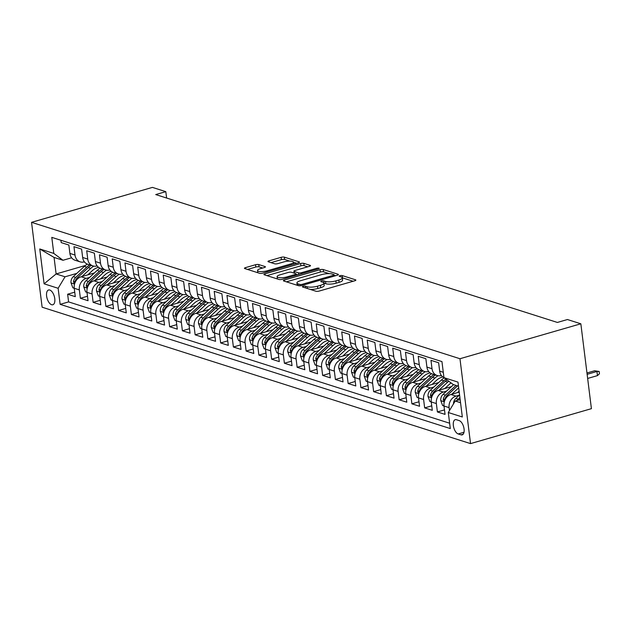 <?xml version="1.0" encoding="UTF-8"?>
<svg xmlns="http://www.w3.org/2000/svg" width="631" height="631" viewBox="0 0 631 631"><rect width="100%" height="100%" fill="white"/><g stroke="black" fill="none" stroke-linecap="round" stroke-linejoin="round"><path stroke-width="0.95" d="M303.172 286.332A1.648 0.45 -7.1 0 0 302.407 286.813A1.648 0.45 -7.1 0 0 302.659 287.01L315.957 291.238A2.358 0.639 -7.1 0 0 319.191 291.065L354.78 280.779A2.358 0.639 -7.1 0 0 355.868 280.093A2.358 0.639 -7.1 0 0 355.505 279.809L342.207 275.573A1.648 0.45 -7.1 0 0 339.951 275.7A1.648 0.45 -7.1 0 0 339.186 276.181A1.648 0.45 -7.1 0 0 339.439 276.378L341.166 276.922A7.54 2.043 -7.1 0 1 342.317 277.821A7.54 2.043 -7.1 0 1 338.839 280.03L335.873 280.89A7.54 2.043 -7.1 0 1 325.541 281.442L323.821 280.89A1.648 0.45 -7.1 0 0 321.558 281.016A1.648 0.45 -7.1 0 0 320.8 281.497A1.648 0.45 -7.1 0 0 321.053 281.694L322.772 282.238A7.54 2.043 -7.1 0 1 323.932 283.138A7.54 2.043 -7.1 0 1 320.453 285.346L317.48 286.198A7.54 2.043 -7.1 0 1 307.147 286.758L305.428 286.206A1.648 0.45 -7.1 0 0 303.172 286.332M51.608 304.718A7.682 3.747 -106.1 0 0 52.83 304.757A7.682 3.747 -106.1 0 0 54.581 297.509A7.682 3.747 -106.1 0 0 49.778 290.039A7.682 3.747 -106.1 0 0 48.563 290A7.682 3.747 -106.1 0 0 46.804 297.248A7.682 3.747 -106.1 0 0 51.608 304.718M258.749 264.563A2.358 0.639 -7.1 0 0 255.523 264.736L245.538 267.615A2.358 0.639 -7.1 0 0 244.449 268.309A2.358 0.639 -7.1 0 0 244.812 268.585L259.578 273.294A2.358 0.639 -7.1 0 0 262.804 273.12L298.4 262.827A2.358 0.639 -7.1 0 0 299.488 262.141A2.358 0.639 -7.1 0 0 299.126 261.857L284.36 257.156A2.358 0.639 -7.1 0 0 281.126 257.33L269.066 260.816A2.358 0.639 -7.1 0 0 267.978 261.51A2.358 0.639 -7.1 0 0 268.341 261.786L274.659 263.797A2.358 0.639 -7.1 0 0 277.892 263.624L283.871 261.897A6.302 1.704 -7.1 0 1 290.142 261.108A6.302 1.704 -7.1 0 1 293.478 262.18A6.302 1.704 -7.1 0 1 290.568 264.026L267.134 270.802A6.302 1.704 -7.1 0 1 260.863 271.59A6.302 1.704 -7.1 0 1 257.527 270.518A6.302 1.704 -7.1 0 1 260.437 268.672L264.342 267.544A2.358 0.639 -7.1 0 0 265.43 266.85A2.358 0.639 -7.1 0 0 265.067 266.574L258.749 264.563L259.033 266.85A2.358 0.639 -7.1 0 0 255.807 267.023L247.47 269.437M459.967 358.731L580.843 323.798L567.45 319.531L557.378 322.441L155.739 194.569L165.811 191.658L152.426 187.391L31.55 222.333L459.967 358.731L470.537 443.609L42.119 307.202L31.55 222.333M284.455 280.014A2.358 0.639 -7.1 0 0 283.366 280.7A2.358 0.639 -7.1 0 0 283.729 280.984L298.502 285.685A2.358 0.639 -7.1 0 0 301.728 285.512L337.325 275.219A2.358 0.639 -7.1 0 0 338.413 274.532A2.358 0.639 -7.1 0 0 338.05 274.248L323.277 269.547A2.358 0.639 -7.1 0 0 320.051 269.721L284.455 280.014L284.613 281.26M279.036 279.486L264.271 274.785A2.358 0.639 -7.1 0 1 263.908 274.501A2.358 0.639 -7.1 0 1 264.996 273.815L300.593 263.529A2.358 0.639 -7.1 0 1 303.819 263.356L310.136 265.367A2.358 0.639 -7.1 0 1 310.499 265.643A2.358 0.639 -7.1 0 1 309.411 266.337L294.977 270.51A2.358 0.639 -7.1 0 0 293.888 271.196A2.358 0.639 -7.1 0 0 294.251 271.48L298.447 272.813A2.358 0.639 -7.1 0 0 301.673 272.639L316.699 268.293A1.648 0.45 -7.1 0 1 318.347 268.088A1.648 0.45 -7.1 0 1 319.215 268.372A1.648 0.45 -7.1 0 1 318.458 268.853L282.27 279.312A2.358 0.639 -7.1 0 1 279.036 279.486M74.726 292.169L67.635 294.22L75.286 296.657L74.245 288.28L79.348 289.905A9.607 7.974 -72.3 0 1 86.258 278.397L89.555 277.451M87.48 296.231L80.389 298.282L88.04 300.711L86.991 292.342L92.094 293.967A9.607 7.974 -72.3 0 1 99.012 282.459L102.301 281.513M100.226 300.285L93.136 302.336L100.786 304.773L99.745 296.404L104.849 298.021A9.607 7.974 -72.3 0 1 111.758 286.521L115.055 285.567M112.981 304.347L105.89 306.398L113.541 308.835L112.499 300.459L117.595 302.083A9.607 7.974 -72.3 0 1 124.512 290.575L127.801 289.629M125.735 308.409L118.636 310.46L126.287 312.889L125.246 304.521L130.349 306.145A9.607 7.974 -72.3 0 1 137.266 294.638L140.555 293.691M138.481 312.463L131.39 314.514L139.041 316.951L138 308.583L143.095 310.2A9.607 7.974 -72.3 0 1 150.012 298.7L153.301 297.745M151.235 316.525L144.144 318.576L151.787 321.013L150.746 312.637L155.849 314.262A9.607 7.974 -72.3 0 1 162.766 302.754L166.056 301.807M163.981 320.587L156.89 322.638L164.541 325.068L163.5 316.699L168.595 318.324A9.607 7.974 -72.3 0 1 175.513 306.816L178.802 305.869M176.735 324.642L169.644 326.692L177.295 329.13L176.246 320.761L181.349 322.378A9.607 7.974 -72.3 0 1 188.267 310.878L191.556 309.924M189.481 328.704L182.391 330.754L190.041 333.192L189 324.815L194.103 326.44A9.607 7.974 -72.3 0 1 201.013 314.94L204.302 313.986M202.235 332.766L195.145 334.816L202.796 337.246L201.746 328.877L206.85 330.502A9.607 7.974 -72.3 0 1 213.767 318.994L217.056 318.048M214.982 336.82L207.891 338.871L215.542 341.308L214.501 332.939L219.604 334.556A9.607 7.974 -72.3 0 1 226.513 323.056L229.81 322.102M227.736 340.882L220.645 342.933L228.296 345.37L227.255 336.993L232.35 338.618A9.607 7.974 -72.3 0 1 239.267 327.118L242.556 326.164M240.482 344.944L233.391 346.995L241.042 349.424L240.001 341.055L245.104 342.68A9.607 7.974 -72.3 0 1 252.014 331.172L255.31 330.226M253.236 348.998L246.145 351.049L253.796 353.486L252.755 345.118L257.85 346.742A9.607 7.974 -72.3 0 1 264.768 335.235L268.057 334.28M265.99 353.06L258.891 355.111L266.542 357.548L265.501 349.172L270.604 350.797A9.607 7.974 -72.3 0 1 277.522 339.297L280.811 338.342M278.736 357.122L271.645 359.173L279.296 361.61L278.255 353.234L283.351 354.859A9.607 7.974 -72.3 0 1 290.268 343.351L293.557 342.404M291.49 361.184L284.4 363.227L292.043 365.664L291.001 357.296L296.105 358.921A9.607 7.974 -72.3 0 1 303.022 347.413L306.311 346.458M304.237 365.239L297.146 367.289L304.797 369.727L303.756 361.35L308.851 362.975A9.607 7.974 -72.3 0 1 315.768 351.475L319.057 350.52M316.991 369.301L309.9 371.351L317.551 373.789L316.502 365.412L321.605 367.037A9.607 7.974 -72.3 0 1 328.522 355.529L331.811 354.583M329.737 373.363L322.646 375.406L330.297 377.843L329.256 369.474L334.359 371.099A9.607 7.974 -72.3 0 1 341.268 359.591L344.565 358.637M342.491 377.417L335.4 379.468L343.051 381.905L342.002 373.528L347.105 375.153A9.607 7.974 -72.3 0 1 354.023 363.653L357.312 362.699M355.237 381.479L348.146 383.53L355.797 385.967L354.756 377.59L359.859 379.215A9.607 7.974 -72.3 0 1 366.769 367.707L370.066 366.761M367.991 385.541L360.9 387.584L368.551 390.021L367.51 381.652L372.605 383.277A9.607 7.974 -72.3 0 1 379.523 371.769L382.812 370.815M380.738 389.595L373.647 391.646L381.298 394.083L380.256 385.707L385.36 387.331A9.607 7.974 -72.3 0 1 392.269 375.831L395.566 374.877M393.492 393.657L386.401 395.708L394.052 398.145L393.01 389.769L398.106 391.394A9.607 7.974 -72.3 0 1 405.023 379.886L408.312 378.939M406.246 397.719L399.147 399.762L406.798 402.199L405.757 393.831L410.86 395.456A9.607 7.974 -72.3 0 1 417.777 383.948L421.066 382.993M418.992 401.773L411.901 403.824L419.552 406.261L418.511 397.885L423.606 399.51A9.607 7.974 -72.3 0 1 430.523 388.01L433.812 387.055M431.746 405.836L424.655 407.886L432.306 410.324L431.257 401.947L436.36 403.572A9.607 7.974 -72.3 0 1 443.277 392.064L446.567 391.117M444.492 409.898L437.401 411.948L445.052 414.378L444.011 406.009A9.607 7.974 -72.3 0 1 450.928 394.501L459.226 392.103M443.956 377.622A9.607 7.974 -72.3 0 1 439.665 371.138L438.624 362.77L430.973 360.333L432.014 368.701A9.607 7.974 -72.3 0 0 437.165 375.524A9.607 7.974 -72.3 0 0 441.219 375.548L441.385 375.5M437.165 375.524L432.061 373.907A9.607 7.974 107.7 0 1 426.919 367.084L425.87 358.708L418.227 356.27L419.268 364.647A9.607 7.974 -72.3 0 0 424.411 371.47A9.607 7.974 -72.3 0 0 428.465 371.493L428.63 371.446M424.411 371.47L419.307 369.845A9.607 7.974 107.7 0 1 414.165 363.022L413.124 354.646L405.473 352.216L406.514 360.585A9.607 7.974 -72.3 0 0 411.657 367.408A9.607 7.974 -72.3 0 0 415.719 367.431L415.884 367.384M411.657 367.408L406.561 365.783A9.607 7.974 107.7 0 1 401.419 358.96L400.37 350.591L392.719 348.154L393.768 356.523A9.607 7.974 -72.3 0 0 398.91 363.346A9.607 7.974 -72.3 0 0 402.964 363.369L403.13 363.322M398.91 363.346L393.807 361.729A9.607 7.974 107.7 0 1 388.664 354.898L387.623 346.529L379.972 344.092L381.014 352.469A9.607 7.974 -72.3 0 0 386.156 359.291A9.607 7.974 -72.3 0 0 390.218 359.315L390.384 359.268M386.156 359.291L381.061 357.667A9.607 7.974 107.7 0 1 375.91 350.844L374.869 342.467L367.218 340.03L368.267 348.407A9.607 7.974 -72.3 0 0 373.41 355.229A9.607 7.974 -72.3 0 0 377.464 355.253L377.63 355.206M373.41 355.229L368.307 353.605A9.607 7.974 107.7 0 1 363.164 346.782L362.123 338.413L354.472 335.976L355.513 344.345A9.607 7.974 -72.3 0 0 360.656 351.167A9.607 7.974 -72.3 0 0 364.718 351.191L364.884 351.144M360.656 351.167L355.561 349.55A9.607 7.974 107.7 0 1 350.41 342.72L349.369 334.351L341.718 331.914L342.759 340.29A9.607 7.974 -72.3 0 0 347.91 347.113A9.607 7.974 -72.3 0 0 351.964 347.137L352.13 347.089M347.91 347.113L342.807 345.488A9.607 7.974 107.7 0 1 337.664 338.666L336.623 330.289L328.972 327.852L330.013 336.228A9.607 7.974 -72.3 0 0 335.156 343.051A9.607 7.974 -72.3 0 0 339.21 343.075L339.375 343.027M335.156 343.051L330.06 341.426A9.607 7.974 107.7 0 1 324.91 334.604L323.869 326.235L316.218 323.798L317.259 332.166A9.607 7.974 -72.3 0 0 322.409 338.989A9.607 7.974 -72.3 0 0 326.464 339.013L326.629 338.965M322.409 338.989L317.306 337.364A9.607 7.974 107.7 0 1 312.164 330.541L311.122 322.173L303.472 319.736L304.513 328.112A9.607 7.974 -72.3 0 0 309.655 334.935A9.607 7.974 -72.3 0 0 313.71 334.958L313.875 334.911M309.655 334.935L304.552 333.31A9.607 7.974 107.7 0 1 299.409 326.487L298.368 318.111L290.717 315.674L291.759 324.05A9.607 7.974 -72.3 0 0 296.901 330.873A9.607 7.974 -72.3 0 0 300.963 330.896L301.129 330.849M296.901 330.873L291.806 329.248A9.607 7.974 107.7 0 1 286.663 322.425L285.614 314.057L277.971 311.619L279.012 319.988A9.607 7.974 -72.3 0 0 284.155 326.811A9.607 7.974 -72.3 0 0 288.209 326.834L288.375 326.787M284.155 326.811L279.052 325.186A9.607 7.974 107.7 0 1 273.909 318.363L272.868 309.995L265.217 307.557L266.258 315.934A9.607 7.974 -72.3 0 0 271.401 322.756A9.607 7.974 -72.3 0 0 275.463 322.78L275.629 322.733M271.401 322.756L266.306 321.132A9.607 7.974 107.7 0 1 261.163 314.309L260.114 305.932L252.463 303.495L253.512 311.872A9.607 7.974 -72.3 0 0 258.655 318.694A9.607 7.974 -72.3 0 0 262.709 318.718L262.875 318.671M258.655 318.694L253.552 317.07A9.607 7.974 107.7 0 1 248.409 310.247L247.368 301.878L239.717 299.441L240.758 307.81A9.607 7.974 -72.3 0 0 245.901 314.632A9.607 7.974 -72.3 0 0 249.963 314.656L250.128 314.609M245.901 314.632L240.805 313.008A9.607 7.974 107.7 0 1 235.655 306.185L234.614 297.816L226.963 295.379L228.012 303.756A9.607 7.974 -72.3 0 0 233.155 310.578A9.607 7.974 -72.3 0 0 237.209 310.602L237.374 310.555M233.155 310.578L228.051 308.953A9.607 7.974 107.7 0 1 222.909 302.131L221.867 293.754L214.217 291.317L215.258 299.693A9.607 7.974 -72.3 0 0 220.4 306.516A9.607 7.974 -72.3 0 0 224.462 306.54L224.628 306.492M220.4 306.516L215.305 304.891A9.607 7.974 107.7 0 1 210.155 298.069L209.113 289.692L201.463 287.263L202.504 295.631A9.607 7.974 -72.3 0 0 207.654 302.454A9.607 7.974 -72.3 0 0 211.708 302.478L211.874 302.43M207.654 302.454L202.551 300.829A9.607 7.974 107.7 0 1 197.408 294.007L196.367 285.638L188.716 283.201L189.757 291.577A9.607 7.974 -72.3 0 0 194.9 298.4A9.607 7.974 -72.3 0 0 198.954 298.424L199.12 298.368M194.9 298.4L189.797 296.775A9.607 7.974 107.7 0 1 184.654 289.952L183.613 281.576L175.962 279.139L177.003 287.515A9.607 7.974 -72.3 0 0 182.154 294.338A9.607 7.974 -72.3 0 0 186.208 294.361L186.374 294.314M182.154 294.338L177.051 292.713A9.607 7.974 107.7 0 1 171.908 285.89L170.867 277.514L163.216 275.084L164.257 283.453A9.607 7.974 -72.3 0 0 169.4 290.276A9.607 7.974 -72.3 0 0 173.454 290.299L173.62 290.252M169.4 290.276L164.297 288.651A9.607 7.974 107.7 0 1 159.154 281.828L158.113 273.46L150.462 271.022L151.503 279.399A9.607 7.974 -72.3 0 0 156.646 286.222A9.607 7.974 -72.3 0 0 160.708 286.245L160.873 286.19M156.646 286.222L151.55 284.597A9.607 7.974 107.7 0 1 146.408 277.774L145.359 269.398L137.708 266.96L138.757 275.337A9.607 7.974 -72.3 0 0 143.9 282.16A9.607 7.974 -72.3 0 0 147.954 282.183L148.119 282.136M143.9 282.16L138.796 280.535A9.607 7.974 107.7 0 1 133.654 273.712L132.613 265.335L124.962 262.906L126.003 271.275A9.607 7.974 -72.3 0 0 131.145 278.097A9.607 7.974 -72.3 0 0 135.208 278.121L135.373 278.074M131.145 278.097L126.05 276.473A9.607 7.974 107.7 0 1 120.907 269.65L119.858 261.281L112.208 258.844L113.257 267.213A9.607 7.974 -72.3 0 0 118.399 274.043A9.607 7.974 -72.3 0 0 122.453 274.059L122.619 274.012M118.399 274.043L113.296 272.418A9.607 7.974 107.7 0 1 108.153 265.596L107.112 257.219L99.461 254.782L100.503 263.159A9.607 7.974 -72.3 0 0 105.645 269.981A9.607 7.974 -72.3 0 0 109.707 270.005L109.873 269.958M105.645 269.981L100.55 268.356A9.607 7.974 107.7 0 1 95.399 261.534L94.358 253.157L86.707 250.728L87.748 259.096A9.607 7.974 -72.3 0 0 92.899 265.919A9.607 7.974 -72.3 0 0 96.953 265.943L97.119 265.896M92.899 265.919L87.796 264.294A9.607 7.974 107.7 0 1 82.653 257.472L81.612 249.103L73.961 246.666L75.002 255.034A9.607 7.974 -72.3 0 0 80.145 261.857A9.607 7.974 -72.3 0 0 84.199 261.881L84.373 261.833M74.245 288.28A9.607 7.974 107.7 0 1 81.162 276.78L94.405 272.947M86.991 292.342A9.607 7.974 107.7 0 1 93.909 280.834L107.152 277.009M99.745 296.404A9.607 7.974 107.7 0 1 106.663 284.896L119.906 281.071M112.499 300.459A9.607 7.974 107.7 0 1 119.409 288.959L132.652 285.125M125.246 304.521A9.607 7.974 107.7 0 1 132.163 293.013L145.406 289.187M138 308.583A9.607 7.974 107.7 0 1 144.909 297.075L158.152 293.249M163.855 288.493A18.37 15.254 -72.3 0 0 160.826 290.765L149.784 301.011A6.365 5.285 -72.3 0 0 147.504 307.179L149.35 312.171L150.746 312.613A9.607 7.974 107.7 0 1 157.663 301.137L170.906 297.304M176.609 292.555A18.37 15.254 -72.3 0 0 173.58 294.827L162.538 305.073A6.365 5.285 -72.3 0 0 160.258 311.233L162.104 316.234L163.492 316.675A9.607 7.974 107.7 0 1 170.417 305.191L183.66 301.366M189.355 296.617A18.37 15.254 -72.3 0 0 186.334 298.889L175.284 309.127A6.365 5.285 -72.3 0 0 173.012 315.295L174.858 320.288L176.246 320.729A9.607 7.974 107.7 0 1 183.164 309.253L196.407 305.428M202.109 300.671A18.37 15.254 -72.3 0 0 199.081 302.943L188.038 313.189A6.365 5.285 -72.3 0 0 185.759 319.357L187.604 324.35L188.992 324.791A9.607 7.974 107.7 0 1 195.918 313.315L209.161 309.482M214.855 304.734A18.37 15.254 -72.3 0 0 211.835 307.005L200.784 317.251A6.365 5.285 -72.3 0 0 198.513 323.411L200.358 328.412L201.746 328.854A9.607 7.974 107.7 0 1 208.664 317.369L221.907 313.544M214.501 332.939A9.607 7.974 107.7 0 1 221.418 321.431L234.661 317.606M227.255 336.993A9.607 7.974 107.7 0 1 234.164 325.493L247.407 321.66M240.001 341.055A9.607 7.974 107.7 0 1 246.918 329.548L260.161 325.722M252.755 345.118A9.607 7.974 107.7 0 1 259.664 333.61L272.907 329.784M265.501 349.172A9.607 7.974 107.7 0 1 272.418 337.672L285.662 333.838M278.255 353.234A9.607 7.974 107.7 0 1 285.165 341.726L298.408 337.9M291.001 357.296A9.607 7.974 107.7 0 1 297.919 345.788L311.162 341.963M303.756 361.35A9.607 7.974 107.7 0 1 310.673 349.85L323.916 346.017M316.502 365.412A9.607 7.974 107.7 0 1 323.419 353.904L336.662 350.079M329.256 369.474A9.607 7.974 107.7 0 1 336.173 357.966L349.416 354.141M355.111 349.385A18.37 15.254 -72.3 0 0 352.09 351.656L341.04 361.902A6.365 5.285 -72.3 0 0 338.768 368.07L340.614 373.063L342.002 373.505A9.607 7.974 107.7 0 1 348.919 362.028L362.162 358.195M367.865 353.447A18.37 15.254 -72.3 0 0 364.836 355.718L353.794 365.964A6.365 5.285 -72.3 0 0 351.514 372.132L353.36 377.125L354.756 377.567A9.607 7.974 107.7 0 1 361.673 366.083L374.917 362.257M380.611 357.509A18.37 15.254 -72.3 0 0 377.59 359.78L366.548 370.018A6.365 5.285 -72.3 0 0 364.268 376.186L366.114 381.179L367.502 381.629A9.607 7.974 107.7 0 1 374.42 370.145L387.663 366.319M393.365 361.563A18.37 15.254 -72.3 0 0 390.337 363.835L379.294 374.08A6.365 5.285 -72.3 0 0 377.015 380.248L378.86 385.241L380.256 385.683A9.607 7.974 107.7 0 1 387.174 374.207L400.417 370.381M406.119 365.625A18.37 15.254 -72.3 0 0 403.091 367.897L392.048 378.143A6.365 5.285 -72.3 0 0 389.769 384.311L391.614 389.303L393.003 389.745A9.607 7.974 107.7 0 1 399.92 378.261L413.163 374.435M418.866 369.687A18.37 15.254 -72.3 0 0 415.837 371.959L404.794 382.197A6.365 5.285 -72.3 0 0 402.515 388.365L404.361 393.358L405.757 393.807A9.607 7.974 107.7 0 1 412.674 382.323L425.917 378.497M418.511 397.885A9.607 7.974 107.7 0 1 425.428 386.385L438.663 382.56M431.257 401.947A9.607 7.974 107.7 0 1 438.174 390.447L451.417 386.614M459.226 420.617L456.426 419.725A7.446 3.628 -106.1 0 0 455.243 419.686A7.446 3.628 -106.1 0 0 453.539 426.706A7.446 3.628 -106.1 0 0 458.193 433.947L461.001 434.838A7.446 3.628 -106.1 0 0 462.176 434.877A7.446 3.628 -106.1 0 0 463.88 427.857A7.446 3.628 -106.1 0 0 459.226 420.617M67.635 294.22L68.598 301.902L60.134 304.347L450.297 428.567L448.302 412.516L455.211 401.008L460.157 399.581M60.134 304.347L58.131 288.288L44.107 283.824L39.761 248.961L53.793 253.425L51.789 237.366L441.952 361.587L443.956 377.646L457.98 382.11L462.326 416.981L448.302 412.516M449.477 410.56L449.106 407.634A9.607 7.974 -72.3 0 1 456.024 396.126L459.313 395.172M60.915 240.269L61.207 242.604L68.858 245.041L69.899 253.417A9.607 7.974 107.7 0 0 75.05 260.24L80.145 261.857M437.401 411.948L436.36 403.572M424.655 407.886L423.606 399.51M411.901 403.824L410.86 395.456M399.147 399.762L398.106 391.394M386.401 395.708L385.36 387.331M373.647 391.646L372.605 383.277M360.9 387.584L359.859 379.215M348.146 383.53L347.105 375.153M335.4 379.468L334.359 371.099M322.646 375.406L321.605 367.037M309.9 371.351L308.851 362.975M297.146 367.289L296.105 358.921M284.4 363.227L283.351 354.859M271.645 359.173L270.604 350.797M258.891 355.111L257.85 346.742M246.145 351.049L245.104 342.68M233.391 346.995L232.35 338.618M220.645 342.933L219.604 334.556M207.891 338.871L206.85 330.502M195.145 334.816L194.103 326.44M182.391 330.754L181.349 322.378M169.644 326.692L168.595 318.324M156.89 322.638L155.849 314.262M144.144 318.576L143.095 310.2M131.39 314.514L130.349 306.145M118.636 310.46L117.595 302.083M105.89 306.398L104.849 298.021M93.136 302.336L92.094 293.967M80.389 298.282L79.348 289.905M68.598 301.902L449.635 423.22M85.406 265.477L56.12 273.949L65.048 276.788L76.801 273.389M455.211 401.008L460.543 402.704M458.492 386.188L453.161 384.492L443.956 377.646M580.843 323.798L591.413 408.667L470.537 443.609M166.608 198.031L165.811 191.658M71.618 257.779L62.99 260.272L54.069 257.432L56.12 273.949L44.107 283.824M53.793 253.425L62.99 260.272M65.048 276.788L58.131 288.288M39.761 248.961L54.069 257.432M310.31 289.44A7.54 2.043 -7.1 0 0 317.772 288.493L317.48 286.198M323.932 283.138L324.216 285.433A7.54 2.043 -7.1 0 1 320.737 287.641L317.772 288.493M353.131 281.26L342.499 277.869A1.648 0.45 -7.1 0 0 342.317 277.829L342.601 280.117A7.54 2.043 -7.1 0 1 339.123 282.325L336.157 283.177A7.54 2.043 -7.1 0 1 325.825 283.737L324.105 283.185A1.648 0.45 -7.1 0 0 323.932 283.145M329.216 273.641L323.569 271.843A2.358 0.639 -7.1 0 0 320.335 272.016L286.395 281.828M335.676 275.7L334.209 275.234M299.891 284.447A1.648 0.45 -7.1 0 0 302.154 284.321L333.397 275.29A1.648 0.45 -7.1 0 0 334.154 274.808A1.648 0.45 -7.1 0 0 333.902 274.611L332.087 274.035A7.54 2.043 -7.1 0 0 321.755 274.588L300.403 280.763A7.54 2.043 -7.1 0 0 296.917 282.972A7.54 2.043 -7.1 0 0 298.077 283.863L299.891 284.447L300.056 285.788M297.209 285.267L296.917 282.972M266.929 275.629L300.877 265.825L300.593 263.529M307.762 266.81L304.103 265.651A2.358 0.639 -7.1 0 0 300.877 265.825M296.081 274.264L297.824 274.816M279.998 274.84A6.302 1.704 -7.1 0 0 277.088 276.686A6.302 1.704 -7.1 0 0 280.424 277.758A6.302 1.704 -7.1 0 0 286.695 276.97L294.953 274.58A2.358 0.639 -7.1 0 0 296.042 273.893A2.358 0.639 -7.1 0 0 295.679 273.617L291.483 272.276A2.358 0.639 -7.1 0 0 288.257 272.45L279.998 274.84M262.693 268.017L259.033 266.85M289.818 261.1L284.644 259.451A2.358 0.639 -7.1 0 0 281.41 259.625L270.999 262.638M296.751 263.308L293.486 262.267M453.484 403.895A6.365 5.285 -72.3 0 1 455.795 398.437L459.581 394.935M459.912 397.64L458.224 399.21A6.365 5.285 107.7 0 0 457.175 400.44M594.647 370.76L599.166 371.485L599.45 373.781L597.454 375.619L596.942 371.485L594.647 370.76L586.964 372.976M599.166 371.485L596.942 371.485L587.138 374.325M597.454 375.619L587.65 378.45M457.562 392.585L459.108 391.149M451.725 394.272L458.69 387.813M444.003 405.985L442.615 405.536L440.769 400.543A6.365 5.285 -72.3 0 1 443.049 394.383L453.571 384.618M455.992 385.391L445.47 395.148A6.365 5.285 107.7 0 0 443.23 399.526L444.011 401.229L444.76 400.015A6.365 5.285 -72.3 0 1 447 395.637L457.522 385.88M586.27 367.384L586.578 369.837M444.808 388.522L449.225 384.429A15.247 12.659 -72.3 0 1 451.086 382.954M438.979 390.21L447.718 382.102A18.37 15.254 -72.3 0 1 448.751 381.211M431.257 401.923L429.869 401.482L428.023 396.489A6.365 5.285 -72.3 0 1 430.295 390.321L441.345 380.075A18.37 15.254 -72.3 0 1 444.256 377.866M445.936 379.121A18.37 15.254 107.7 0 0 443.767 380.848L432.716 391.094A6.365 5.285 107.7 0 0 430.476 395.463L431.257 397.167L432.006 395.952A6.365 5.285 -72.3 0 1 434.246 391.575L445.297 381.337A18.37 15.254 -72.3 0 1 447.016 379.917M432.061 384.468L436.471 380.367A15.247 12.659 -72.3 0 1 442.844 376.952M426.225 386.148L434.964 378.048A18.37 15.254 -72.3 0 1 438.048 375.745M418.503 397.861L417.115 397.42L415.269 392.427A6.365 5.285 -72.3 0 1 417.548 386.259L428.591 376.013A18.37 15.254 -72.3 0 1 431.62 373.741M434.018 374.53A18.37 15.254 107.7 0 0 431.012 376.786L419.97 387.032A6.365 5.285 107.7 0 0 417.722 391.409L418.511 393.113L419.252 391.89A6.365 5.285 -72.3 0 1 421.5 387.521L432.543 377.275A18.37 15.254 -72.3 0 1 435.548 375.011M419.307 380.406L423.724 376.313A15.247 12.659 -72.3 0 1 430.09 372.889M413.479 382.094L422.218 373.986A18.37 15.254 -72.3 0 1 425.294 371.683M421.271 370.468A18.37 15.254 107.7 0 0 418.266 372.732L407.216 382.97A6.365 5.285 107.7 0 0 404.976 387.347L405.757 389.051L406.506 387.836A6.365 5.285 -72.3 0 1 408.746 383.459L419.796 373.213A18.37 15.254 -72.3 0 1 422.802 370.957M406.561 376.344L410.97 372.251A15.247 12.659 -72.3 0 1 417.343 368.835M400.724 378.032L409.464 369.924A18.37 15.254 -72.3 0 1 412.54 367.621M408.517 366.406A18.37 15.254 107.7 0 0 405.512 368.67L394.47 378.915A6.365 5.285 107.7 0 0 392.222 383.285L393.01 384.989L393.752 383.774A6.365 5.285 -72.3 0 1 396 379.397L407.042 369.159A18.37 15.254 -72.3 0 1 410.047 366.895M393.807 372.29L398.224 368.188A15.247 12.659 -72.3 0 1 404.589 364.773M387.978 373.97L396.718 365.87A18.37 15.254 -72.3 0 1 399.794 363.566M395.771 362.352A18.37 15.254 107.7 0 0 392.758 364.608L381.716 374.853A6.365 5.285 107.7 0 0 379.476 379.223L380.256 380.935L381.006 379.712A6.365 5.285 -72.3 0 1 383.246 375.342L394.288 365.097A18.37 15.254 -72.3 0 1 397.301 362.833M381.053 368.228L385.47 364.134A15.247 12.659 -72.3 0 1 391.843 360.711M375.224 369.916L383.964 361.808A18.37 15.254 -72.3 0 1 387.04 359.504M383.017 358.29A18.37 15.254 107.7 0 0 380.012 360.546L368.969 370.791A6.365 5.285 107.7 0 0 366.721 375.169L367.502 376.873L368.252 375.658A6.365 5.285 -72.3 0 1 370.5 371.28L381.542 361.035A18.37 15.254 -72.3 0 1 384.547 358.779M368.307 364.166L372.724 360.072A15.247 12.659 -72.3 0 1 379.089 356.657M362.478 365.854L371.217 357.745A18.37 15.254 -72.3 0 1 374.293 355.442M370.271 354.228A18.37 15.254 107.7 0 0 367.258 356.491L356.215 366.737A6.365 5.285 107.7 0 0 353.975 371.107L354.756 372.811L355.505 371.596A6.365 5.285 -72.3 0 1 357.745 367.218L368.788 356.98A18.37 15.254 -72.3 0 1 371.801 354.717M355.553 360.112L359.97 356.01A15.247 12.659 -72.3 0 1 366.343 352.595M349.724 361.792L358.463 353.691A18.37 15.254 -72.3 0 1 361.539 351.388M357.517 350.173A18.37 15.254 107.7 0 0 354.512 352.429L343.469 362.675A6.365 5.285 107.7 0 0 341.221 367.045L342.002 368.756L342.751 367.534A6.365 5.285 -72.3 0 1 344.999 363.164L356.042 352.918A18.37 15.254 -72.3 0 1 359.047 350.655M342.807 356.05L347.224 351.956A15.247 12.659 -72.3 0 1 353.589 348.533M336.97 357.738L345.709 349.629A18.37 15.254 -72.3 0 1 348.793 347.326M329.256 369.45L327.86 369.001L326.014 364.008A6.365 5.285 -72.3 0 1 328.294 357.84L339.336 347.602A18.37 15.254 -72.3 0 1 342.365 345.331M344.763 346.111A18.37 15.254 107.7 0 0 341.757 348.367L330.715 358.613A6.365 5.285 107.7 0 0 328.475 362.991L329.256 364.694L330.005 363.48A6.365 5.285 -72.3 0 1 332.245 359.102L343.288 348.856A18.37 15.254 -72.3 0 1 346.293 346.6M330.052 351.988L334.469 347.894A15.247 12.659 -72.3 0 1 340.843 344.479M324.224 353.675L332.963 345.567A18.37 15.254 -72.3 0 1 336.039 343.264M316.502 365.388L315.114 364.947L313.268 359.954A6.365 5.285 -72.3 0 1 315.539 353.786L326.59 343.54A18.37 15.254 -72.3 0 1 329.611 341.268M332.016 342.049A18.37 15.254 107.7 0 0 329.011 344.313L317.969 354.559A6.365 5.285 107.7 0 0 315.721 358.929L316.502 360.632L317.251 359.418A6.365 5.285 -72.3 0 1 319.499 355.04L330.541 344.802A18.37 15.254 -72.3 0 1 333.547 342.538M317.306 347.933L321.723 343.832A15.247 12.659 -72.3 0 1 328.088 340.417M311.469 349.613L320.209 341.513A18.37 15.254 -72.3 0 1 323.293 339.21M303.748 361.326L302.359 360.885L300.514 355.892A6.365 5.285 -72.3 0 1 302.793 349.724L313.836 339.478A18.37 15.254 -72.3 0 1 316.865 337.206M319.262 337.995A18.37 15.254 107.7 0 0 316.257 340.251L305.215 350.497A6.365 5.285 107.7 0 0 302.967 354.867L303.756 356.578L304.497 355.356A6.365 5.285 -72.3 0 1 306.745 350.986L317.787 340.74A18.37 15.254 -72.3 0 1 320.793 338.476M304.552 343.871L308.969 339.778A15.247 12.659 -72.3 0 1 315.342 336.355M298.723 345.559L307.463 337.451A18.37 15.254 -72.3 0 1 310.539 335.148M291.001 357.264L289.605 356.823L287.768 351.83A6.365 5.285 -72.3 0 1 290.039 345.662L301.09 335.424A18.37 15.254 -72.3 0 1 304.11 333.152M306.516 333.933A18.37 15.254 107.7 0 0 303.511 336.189L292.461 346.435A6.365 5.285 107.7 0 0 290.221 350.812L291.001 352.516L291.751 351.301A6.365 5.285 -72.3 0 1 293.991 346.924L305.041 336.678A18.37 15.254 -72.3 0 1 308.046 334.422M291.806 339.809L296.215 335.716A15.247 12.659 -72.3 0 1 302.588 332.3M285.969 341.497L294.709 333.389A18.37 15.254 -72.3 0 1 297.793 331.086M278.247 353.21L276.859 352.768L275.013 347.768A6.365 5.285 -72.3 0 1 277.293 341.608L288.335 331.362A18.37 15.254 -72.3 0 1 291.364 329.09M293.762 329.871A18.37 15.254 107.7 0 0 290.757 332.135L279.714 342.381A6.365 5.285 107.7 0 0 277.466 346.75L278.255 348.454L278.997 347.239A6.365 5.285 -72.3 0 1 281.245 342.862L292.287 332.624A18.37 15.254 -72.3 0 1 295.292 330.36M279.052 335.755L283.469 331.654A15.247 12.659 -72.3 0 1 289.834 328.238M273.223 337.435L281.962 329.335A18.37 15.254 -72.3 0 1 285.038 327.032M265.501 349.148L264.105 348.706L262.259 343.714A6.365 5.285 -72.3 0 1 264.539 337.546L275.581 327.3A18.37 15.254 -72.3 0 1 278.61 325.028M281.016 325.817A18.37 15.254 107.7 0 0 278.011 328.073L266.96 338.319A6.365 5.285 107.7 0 0 264.72 342.688L265.501 344.4L266.25 343.177A6.365 5.285 -72.3 0 1 268.49 338.808L279.541 328.562A18.37 15.254 -72.3 0 1 282.546 326.298M266.298 331.693L270.715 327.599A15.247 12.659 -72.3 0 1 277.088 324.176M260.469 333.381L269.208 325.273A18.37 15.254 -72.3 0 1 272.284 322.969M252.747 345.086L251.359 344.644L249.513 339.652A6.365 5.285 -72.3 0 1 251.793 333.483L262.835 323.246A18.37 15.254 -72.3 0 1 265.856 320.974M268.262 321.755A18.37 15.254 107.7 0 0 265.257 324.011L254.214 334.256A6.365 5.285 107.7 0 0 251.966 338.634L252.755 340.338L253.496 339.115A6.365 5.285 -72.3 0 1 255.744 334.745L266.787 324.5A18.37 15.254 -72.3 0 1 269.792 322.244M253.552 327.631L257.969 323.537A15.247 12.659 -72.3 0 1 264.334 320.122M247.723 329.319L256.462 321.211A18.37 15.254 -72.3 0 1 259.538 318.907M240.001 341.032L238.605 340.59L236.759 335.589A6.365 5.285 -72.3 0 1 239.039 329.429L250.081 319.183A18.37 15.254 -72.3 0 1 253.11 316.912M255.516 317.693A18.37 15.254 107.7 0 0 252.503 319.956L241.46 330.194A6.365 5.285 107.7 0 0 239.22 334.572L240.001 336.276L240.75 335.061A6.365 5.285 -72.3 0 1 242.99 330.683L254.033 320.438A18.37 15.254 -72.3 0 1 257.046 318.182M240.797 323.577L245.214 319.475A15.247 12.659 -72.3 0 1 251.588 316.06M234.969 325.257L243.708 317.156A18.37 15.254 -72.3 0 1 246.784 314.853M227.247 336.97L225.859 336.528L224.013 331.535A6.365 5.285 -72.3 0 1 226.292 325.367L237.335 315.121A18.37 15.254 -72.3 0 1 240.356 312.85M242.761 313.639A18.37 15.254 107.7 0 0 239.756 315.894L228.714 326.14A6.365 5.285 107.7 0 0 226.466 330.51L227.247 332.221L227.996 330.999A6.365 5.285 -72.3 0 1 230.244 326.629L241.287 316.383A18.37 15.254 -72.3 0 1 244.292 314.12M228.051 319.515L232.468 315.421A15.247 12.659 -72.3 0 1 238.833 311.998M222.222 321.203L230.954 313.094A18.37 15.254 -72.3 0 1 234.038 310.791M214.501 332.908L213.104 332.466L211.259 327.473A6.365 5.285 -72.3 0 1 213.538 321.305L224.581 311.067A18.37 15.254 -72.3 0 1 227.61 308.796M230.015 309.576A18.37 15.254 107.7 0 0 227.002 311.832L215.96 322.078A6.365 5.285 107.7 0 0 213.72 326.456L214.501 328.159L215.25 326.937A6.365 5.285 -72.3 0 1 217.49 322.567L228.532 312.321A18.37 15.254 -72.3 0 1 231.545 310.066M215.297 315.453L219.714 311.359A15.247 12.659 -72.3 0 1 226.087 307.944M209.468 317.141L218.208 309.032A18.37 15.254 -72.3 0 1 221.284 306.729M217.261 305.514A18.37 15.254 107.7 0 0 214.256 307.778L203.214 318.016A6.365 5.285 107.7 0 0 200.966 322.394L201.746 324.097L202.496 322.883A6.365 5.285 -72.3 0 1 204.744 318.505L215.786 308.259A18.37 15.254 -72.3 0 1 218.791 306.003M202.551 311.399L206.968 307.297A15.247 12.659 -72.3 0 1 213.333 303.882M196.714 313.079L205.454 304.978A18.37 15.254 -72.3 0 1 208.538 302.675M204.507 301.452A18.37 15.254 107.7 0 0 201.502 303.716L190.459 313.962A6.365 5.285 107.7 0 0 188.219 318.332L189 320.043L189.75 318.821A6.365 5.285 -72.3 0 1 191.99 314.451L203.032 304.205A18.37 15.254 -72.3 0 1 206.037 301.941M189.797 307.336L194.214 303.243A15.247 12.659 -72.3 0 1 200.587 299.82M183.968 309.024L192.707 300.916A18.37 15.254 -72.3 0 1 195.784 298.613M191.761 297.398A18.37 15.254 107.7 0 0 188.756 299.654L177.705 309.9A6.365 5.285 107.7 0 0 175.465 314.277L176.246 315.981L176.995 314.759A6.365 5.285 -72.3 0 1 179.236 310.389L190.286 300.143A18.37 15.254 -72.3 0 1 193.291 297.887M177.051 303.274L181.46 299.181A15.247 12.659 -72.3 0 1 187.833 295.765M171.214 304.962L179.953 296.854A18.37 15.254 -72.3 0 1 183.037 294.551M179.007 293.336A18.37 15.254 107.7 0 0 176.002 295.6L164.959 305.838A6.365 5.285 107.7 0 0 162.711 310.215L163.5 311.919L164.241 310.704A6.365 5.285 -72.3 0 1 166.489 306.327L177.532 296.081A18.37 15.254 -72.3 0 1 180.537 293.825M164.297 299.22L168.714 295.119A15.247 12.659 -72.3 0 1 175.079 291.703M158.468 300.9L167.207 292.8A18.37 15.254 -72.3 0 1 170.283 290.497M166.261 289.274A18.37 15.254 107.7 0 0 163.255 291.538L152.205 301.784A6.365 5.285 107.7 0 0 149.965 306.153L150.746 307.865L151.495 306.642A6.365 5.285 -72.3 0 1 153.735 302.265L164.786 292.027A18.37 15.254 -72.3 0 1 167.791 289.763M151.55 295.158L155.96 291.065A15.247 12.659 -72.3 0 1 162.333 287.641M145.714 296.846L154.453 288.738A18.37 15.254 -72.3 0 1 157.529 286.435M137.992 308.551L136.604 308.109L134.758 303.117A6.365 5.285 -72.3 0 1 137.037 296.949L148.08 286.711A18.37 15.254 -72.3 0 1 151.109 284.439M153.507 285.22A18.37 15.254 107.7 0 0 150.501 287.476L139.459 297.722A6.365 5.285 107.7 0 0 137.211 302.099L138 303.803L138.741 302.58A6.365 5.285 -72.3 0 1 140.989 298.211L152.032 287.965A18.37 15.254 -72.3 0 1 155.037 285.709M138.796 291.096L143.213 287.002A15.247 12.659 -72.3 0 1 149.579 283.587M132.967 292.784L141.707 284.676A18.37 15.254 -72.3 0 1 144.783 282.373M125.246 304.497L123.85 304.055L122.004 299.055A6.365 5.285 -72.3 0 1 124.283 292.894L135.326 282.649A18.37 15.254 -72.3 0 1 138.355 280.377M140.76 281.158A18.37 15.254 107.7 0 0 137.755 283.422L126.705 293.66A6.365 5.285 107.7 0 0 124.465 298.037L125.246 299.741L125.995 298.526A6.365 5.285 -72.3 0 1 128.235 294.149L139.285 283.903A18.37 15.254 -72.3 0 1 142.291 281.647M126.042 287.034L130.459 282.94A15.247 12.659 -72.3 0 1 136.832 279.525M120.213 288.722L128.953 280.614A18.37 15.254 -72.3 0 1 132.029 278.318M112.492 300.435L111.103 299.993L109.258 295A6.365 5.285 -72.3 0 1 111.537 288.832L122.58 278.587A18.37 15.254 -72.3 0 1 125.601 276.315M128.006 277.096A18.37 15.254 107.7 0 0 125.001 279.359L113.959 289.605A6.365 5.285 107.7 0 0 111.711 293.975L112.499 295.679L113.241 294.464A6.365 5.285 -72.3 0 1 115.489 290.086L126.531 279.849A18.37 15.254 -72.3 0 1 129.536 277.585M113.296 282.98L117.713 278.886A15.247 12.659 -72.3 0 1 124.078 275.463M107.467 284.66L116.207 276.559A18.37 15.254 -72.3 0 1 119.283 274.256M99.745 296.373L98.349 295.931L96.504 290.938A6.365 5.285 -72.3 0 1 98.783 284.77L109.826 274.524A18.37 15.254 -72.3 0 1 112.854 272.253M115.26 273.042A18.37 15.254 107.7 0 0 112.247 275.297L101.205 285.543A6.365 5.285 107.7 0 0 98.964 289.921L99.745 291.625L100.495 290.402A6.365 5.285 -72.3 0 1 102.735 286.032L113.777 275.786A18.37 15.254 -72.3 0 1 116.79 273.531M100.542 278.918L104.959 274.824A15.247 12.659 -72.3 0 1 111.332 271.401M94.713 280.606L103.452 272.497A18.37 15.254 -72.3 0 1 106.529 270.194M86.991 292.319L85.603 291.877L83.757 286.876A6.365 5.285 -72.3 0 1 86.037 280.716L97.079 270.47A18.37 15.254 -72.3 0 1 100.1 268.199M102.506 268.98A18.37 15.254 107.7 0 0 99.501 271.243L88.458 281.481A6.365 5.285 107.7 0 0 86.21 285.859L86.991 287.562L87.741 286.348A6.365 5.285 -72.3 0 1 89.988 281.97L101.031 271.724A18.37 15.254 -72.3 0 1 104.036 269.469M87.796 274.856L92.213 270.762A15.247 12.659 -72.3 0 1 98.578 267.347M81.967 276.544L90.698 268.435A18.37 15.254 -72.3 0 1 93.782 266.14M74.245 288.257L72.849 287.815L71.003 282.822A6.365 5.285 -72.3 0 1 73.283 276.654L84.325 266.408A18.37 15.254 -72.3 0 1 87.354 264.137M89.752 264.917A18.37 15.254 107.7 0 0 86.747 267.181L75.704 277.427A6.365 5.285 107.7 0 0 73.464 281.797L74.245 283.5L74.994 282.286A6.365 5.285 -72.3 0 1 77.234 277.908L88.277 267.67A18.37 15.254 -72.3 0 1 91.282 265.406M81.162 276.78L86.258 278.397M93.909 280.834L99.012 282.459M106.663 284.896L111.758 286.521M119.409 288.959L124.512 290.575M132.163 293.013L137.266 294.638M144.909 297.075L150.012 298.7M157.663 301.137L162.766 302.754M170.417 305.191L175.513 306.816M183.164 309.253L188.267 310.878M195.918 313.315L201.013 314.94M208.664 317.369L213.767 318.994M221.418 321.431L226.513 323.056M234.164 325.493L239.267 327.118M246.918 329.548L252.014 331.172M259.664 333.61L264.768 335.235M272.418 337.672L277.522 339.297M285.165 341.726L290.268 343.351M297.919 345.788L303.022 347.413M310.673 349.85L315.768 351.475M323.419 353.904L328.522 355.529M336.173 357.966L341.268 359.591M348.919 362.028L354.023 363.653M361.673 366.083L366.769 367.707M374.42 370.145L379.523 371.769M387.174 374.207L392.269 375.831M399.92 378.261L405.023 379.886M412.674 382.323L417.777 383.948M425.428 386.385L430.523 388.01M438.174 390.447L443.277 392.064M450.928 394.501L456.024 396.126M439.665 371.138L443.293 372.29M69.899 253.417L75.002 255.034M82.653 257.472L87.748 259.096M95.399 261.534L100.503 263.159M108.153 265.596L113.257 267.213M120.907 269.65L126.003 271.275M133.654 273.712L138.757 275.337M146.408 277.774L151.503 279.399M159.154 281.828L164.257 283.453M171.908 285.89L177.003 287.515M184.654 289.952L189.757 291.577M197.408 294.007L202.504 295.631M210.155 298.069L215.258 299.693M222.909 302.131L228.012 303.756M235.655 306.185L240.758 307.81M248.409 310.247L253.512 311.872M261.163 314.309L266.258 315.934M273.909 318.363L279.012 319.988M286.663 322.425L291.759 324.05M299.409 326.487L304.513 328.112M312.164 330.541L317.259 332.166M324.91 334.604L330.013 336.228M337.664 338.666L342.759 340.29M350.41 342.72L355.513 344.345M363.164 346.782L368.267 348.407M375.91 350.844L381.014 352.469M388.664 354.898L393.768 356.523M401.419 358.96L406.514 360.585M414.165 363.022L419.268 364.647M426.919 367.084L432.014 368.701M444.011 406.009L449.106 407.634M463.154 434.215L461.001 434.838M463.998 432.267L458.193 433.947M307.368 288.509L307.147 286.758M320.737 287.641L320.453 285.346M324.105 283.185L323.821 280.89M325.825 283.737L325.541 281.442M336.157 283.177L335.873 280.89M339.123 282.325L338.839 280.03M342.499 277.869L342.207 275.573M355.584 280.448L355.505 279.809M305.649 287.957L305.428 286.206M320.335 272.016L320.051 269.721M323.569 271.843L323.277 269.547M338.129 274.895L338.05 274.248M302.281 285.354L302.154 284.321M333.523 276.323L333.397 275.29M298.297 285.614L298.077 283.863M265.154 275.069L264.996 273.815M304.103 265.651L303.819 263.356M310.215 266.006L310.136 265.367M294.472 273.231L294.251 271.48M298.66 274.572L298.447 272.813M301.799 273.665L301.673 272.639M316.833 269.327L316.699 268.293M286.821 277.995L286.695 276.97M295.079 275.613L294.953 274.58M265.146 267.213L265.067 266.574M267.26 271.827L267.134 270.802M290.694 265.059L290.568 264.026M269.224 262.07L269.066 260.816M281.41 259.625L281.126 257.33M284.644 259.451L284.36 257.156M299.204 262.504L299.126 261.857M245.688 268.869L245.538 267.615M255.807 267.023L255.523 264.736M455.795 398.437L458.224 399.21M440.817 400.669L444.319 401.781M447 395.637L448.073 395.976M443.049 394.383L445.47 395.148M444.965 399.021L443.23 399.526M428.063 396.607L431.565 397.727M445.297 381.337L447.718 382.102M441.345 380.075L443.767 380.848M434.246 391.575L435.319 391.922M430.295 390.321L432.716 391.094M432.211 394.959L430.476 395.463M415.316 392.553L418.81 393.665M432.543 377.275L434.964 378.048M428.591 376.013L431.012 376.786M421.5 387.521L422.573 387.86M417.548 386.259L419.97 387.032M419.465 390.904L417.722 391.409M402.562 388.491L406.064 389.603M419.796 373.213L422.218 373.986M415.837 371.959L418.266 372.732M408.746 383.459L409.819 383.798M404.794 382.197L407.216 382.97M406.711 386.842L404.976 387.347M389.816 384.429L393.31 385.549M407.042 369.159L409.464 369.924M403.091 367.897L405.512 368.67M396 379.397L397.073 379.744M392.048 378.143L394.47 378.915M393.965 382.78L392.222 383.285M377.062 380.375L380.564 381.487M394.288 365.097L396.718 365.87M390.337 363.835L392.758 364.608M383.246 375.342L384.318 375.682M379.294 374.08L381.716 374.853M381.211 378.726L379.476 379.223M364.316 376.313L367.81 377.425M381.542 361.035L383.964 361.808M377.59 359.78L380.012 360.546M370.5 371.28L371.572 371.62M366.548 370.018L368.969 370.791M368.465 374.664L366.721 375.169M351.562 372.251L355.064 373.371M368.788 356.98L371.217 357.745M364.836 355.718L367.258 356.491M357.745 367.218L358.818 367.565M353.794 365.964L356.215 366.737M355.71 370.602L353.975 371.107M338.808 368.196L342.31 369.309M356.042 352.918L358.463 353.691M352.09 351.656L354.512 352.429M344.999 363.164L346.064 363.503M341.04 361.902L343.469 362.675M342.964 366.548L341.221 367.045M326.061 364.134L329.563 365.246M343.288 348.856L345.709 349.629M339.336 347.602L341.757 348.367M332.245 359.102L333.318 359.441M328.294 357.84L330.715 358.613M330.21 362.486L328.475 362.991M313.307 360.072L316.809 361.192M330.541 344.802L332.963 345.567M326.59 343.54L329.011 344.313M319.499 355.04L320.564 355.387M315.539 353.786L317.969 354.559M317.464 358.424L315.721 358.929M300.561 356.018L304.055 357.13M317.787 340.74L320.209 341.513M313.836 339.478L316.257 340.251M306.745 350.986L307.818 351.325M302.793 349.724L305.215 350.497M304.71 354.37L302.967 354.867M287.807 351.956L291.309 353.068M305.041 336.678L307.463 337.451M301.09 335.424L303.511 336.189M293.991 346.924L295.063 347.263M290.039 345.662L292.461 346.435M291.956 350.308L290.221 350.812M275.061 347.894L278.555 349.014M292.287 332.624L294.709 333.389M288.335 331.362L290.757 332.135M281.245 342.862L282.317 343.209M277.293 341.608L279.714 342.381M279.21 346.245L277.466 346.75M262.307 343.84L265.809 344.952M279.541 328.562L281.962 329.335M275.581 327.3L278.011 328.073M268.49 338.808L269.563 339.147M264.539 337.546L266.96 338.319M266.456 342.191L264.72 342.688M249.56 339.778L253.055 340.89M266.787 324.5L269.208 325.273M262.835 323.246L265.257 324.011M255.744 334.745L256.817 335.085M251.793 333.483L254.214 334.256M253.709 338.129L251.966 338.634M236.806 335.716L240.308 336.836M254.033 320.438L256.462 321.211M250.081 319.183L252.503 319.956M242.99 330.683L244.063 331.023M239.039 329.429L241.46 330.194M240.955 334.067L239.22 334.572M224.06 331.661L227.554 332.774M241.287 316.383L243.708 317.156M237.335 315.121L239.756 315.894M230.244 326.629L231.317 326.968M226.292 325.367L228.714 326.14M228.209 330.013L226.466 330.51M211.306 327.599L214.808 328.712M228.532 312.321L230.954 313.094M224.581 311.067L227.002 311.832M217.49 322.567L218.563 322.906M213.538 321.305L215.96 322.078M215.455 325.951L213.72 326.456M198.552 323.537L202.054 324.657M215.786 308.259L218.208 309.032M211.835 307.005L214.256 307.778M204.744 318.505L205.809 318.844M200.784 317.251L203.214 318.016M202.709 321.889L200.966 322.394M185.806 319.483L189.308 320.595M203.032 304.205L205.454 304.978M199.081 302.943L201.502 303.716M191.99 314.451L193.062 314.79M188.038 313.189L190.459 313.962M189.955 317.835L188.219 318.332M173.052 315.421L176.554 316.533M190.286 300.143L192.707 300.916M186.334 298.889L188.756 299.654M179.236 310.389L180.308 310.728M175.284 309.127L177.705 309.9M177.201 313.773L175.465 314.277M160.306 311.359L163.8 312.479M177.532 296.081L179.953 296.854M173.58 294.827L176.002 295.6M166.489 306.327L167.562 306.666M162.538 305.073L164.959 305.838M164.454 309.711L162.711 310.215M147.551 307.305L151.054 308.417M164.786 292.027L167.207 292.8M160.826 290.765L163.255 291.538M153.735 302.265L154.808 302.612M149.784 301.011L152.205 301.784M151.7 305.656L149.965 306.153M134.805 303.243L138.299 304.355M152.032 287.965L154.453 288.738M148.08 286.711L150.501 287.476M140.989 298.211L142.062 298.55M137.037 296.949L139.459 297.722M138.954 301.594L137.211 302.099M122.051 299.181L125.553 300.301M139.285 283.903L141.707 284.676M135.326 282.649L137.755 283.422M128.235 294.149L129.308 294.488M124.283 292.894L126.705 293.66M126.2 297.532L124.465 298.037M109.305 295.127L112.799 296.239M126.531 279.849L128.953 280.614M122.58 278.587L125.001 279.359M115.489 290.086L116.561 290.434M111.537 288.832L113.959 289.605M113.454 293.478L111.711 293.975M96.551 291.065L100.053 292.177M113.777 275.786L116.207 276.559M109.826 274.524L112.247 275.297M102.735 286.032L103.807 286.371M98.783 284.77L101.205 285.543M100.7 289.416L98.964 289.921M83.797 287.002L87.299 288.115M101.031 271.724L103.452 272.497M97.079 270.47L99.501 271.243M89.988 281.97L91.061 282.309M86.037 280.716L88.458 281.481M87.954 285.354L86.21 285.859M71.051 282.948L74.553 284.06M88.277 267.67L90.698 268.435M84.325 266.408L86.747 267.181M77.234 277.908L78.307 278.255M73.283 276.654L75.704 277.427M75.199 281.3L73.464 281.797M334.32 276.094L334.154 274.808M294.133 273.12L293.888 271.196M277.372 278.957L277.088 276.686M296.207 275.282L296.042 273.893M257.803 272.726L257.527 270.518M293.723 264.184L293.478 262.18"/></g></svg>
